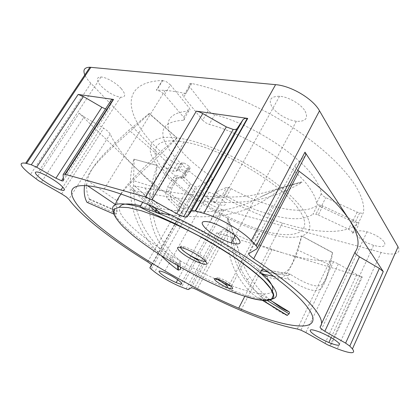 <?xml version="1.0" encoding="UTF-8"?>
<svg xmlns="http://www.w3.org/2000/svg" width="420" height="420" viewBox="0 0 420 420"><rect width="100%" height="100%" fill="white"/><g stroke="black" fill="none" stroke-linecap="round" stroke-linejoin="round"><path stroke-width="0.32" stroke-dasharray="2.1 1.58" d="M151.51 264.863L181.881 211.575L181.965 212.336L182.884 213.46L151.168 269.22M147.661 261.88L180.983 203.7L183.845 206.057L184.49 207.653L151.631 265.325M35.962 178.815L79.175 113.206L136.463 168.583C123.732 156.361 114.975 144.837 110.203 134.017L107.888 131.198L103.677 128.184L84.131 116.881L41.286 182.343M79.175 113.206L84.131 116.881M105.509 108.974L107.478 109.468C108.748 109.61 109.457 109.321 109.61 108.596L111.038 100.401M305.177 156.051L295.606 164.614C294.893 165.291 294.851 166.247 295.491 167.475L297.812 170.216M324.975 343.445L356.79 274.57L362.318 276.985L330.603 346.154M356.79 274.57L338.383 263.923L333.753 261.807L329.905 261.025C316.402 261.072 300.752 258.373 282.938 252.929L362.318 276.985M186.091 288.95L216.683 232.853L219.193 232.99L188.459 289.485M216.683 232.853L282.938 252.929L272.108 249.412C257.754 244.414 243.243 238.292 228.575 231.053L224.921 229.661L222.868 229.698L219.193 232.99M212.646 179.287L208.257 187.073L208.262 185.882L206.141 183.944L210.572 176.106L212.672 178.059L212.646 179.287L197.327 186.974L195.62 186.863L190.565 183.86L185.099 178.106L180.716 177.061C179.456 175.791 177.965 175.382 176.243 175.828L173.182 177.807L167.538 186.984L165.863 193.599C165.979 195.93 166.672 197.741 167.953 199.022L182.884 213.46M85.218 75.752C86.441 78.115 88.342 80.645 90.92 83.339L171.47 167.412L185.309 170.567L186.764 170.541L182.375 178.106L185.53 176.258L189.977 168.572L190.186 167.895L189.472 166.787L184.994 174.51L184.406 173.891L188.895 166.157L184.958 163.453L183.304 162.86L181.66 162.876L180.563 163.611L177.319 163.632L174.83 162.781L167.302 158.088L162.803 165.659L176.815 177.114L167.969 192.276L189.415 207.034L184.8 208.976L183.64 208.929L184.49 207.653M182.375 178.106L180.931 178.106L185.309 170.567M184.994 174.51L185.724 175.597L185.53 176.258M181.66 162.876L177.161 170.572L178.789 170.583L180.448 171.192L184.406 173.891M356.874 224.228L352.532 233.389L352.07 231.546L348.579 229.204L352.979 219.991L356.444 222.338L356.874 224.228C343.497 235.058 313.929 232.932 282.434 223.031C261.361 216.332 240.419 207.044 219.608 195.179L216.919 193.084L216.757 191.704L226.538 187.425L228.338 187.504L230.984 188.591C244.886 196.124 258.605 201.863 272.134 205.8C293.444 211.89 308.543 211.691 317.431 205.202L319.478 204.928L322.754 205.963L352.979 219.991M216.757 191.704L212.583 199.201L212.767 200.54L215.476 202.629L219.608 195.179M208.257 187.073L197.957 191.977L189.415 207.034M197.957 191.977L215.476 202.629M352.532 233.389C356.144 230.559 358.281 226.774 358.937 222.033L363.494 212.405L361.431 213.313L357.142 212.132L325.757 197.662L322.665 195.709L321.295 193.741C320.759 189.404 318.617 184.422 314.874 178.794C300.295 155.516 251.732 123.984 214.767 114.707L211.176 113.069L208.304 110.576L189.782 87.019C188.853 85.801 188.57 84.835 188.932 84.11L190.937 83.396L191.814 83.522C220.537 89.507 257.329 105.042 289.091 125.197C320.828 145.394 345.366 168.677 356.318 187.184C362.114 197.185 364.507 205.59 363.494 212.405M162.362 80.477L166.514 81.764L170.436 84.919L164.483 94.558L160.519 91.423L156.366 90.095L162.362 80.477C118.624 82.215 125.333 115.889 155.29 146.486L167.302 158.088M230.984 188.591L226.658 196.445L224.012 195.337L222.217 195.232L226.538 187.425M322.754 205.963L318.26 215.014L314.979 213.948L312.947 214.179L317.431 205.202M321.295 193.741L316.596 203.117L317.993 205.06L321.111 207.013L325.757 197.662M316.596 203.117C315.987 198.896 313.777 194.014 309.955 188.475C295.04 165.59 246.109 134.027 209.155 124.346L214.767 114.707M357.142 212.132L352.601 221.65L356.895 222.878L358.937 222.033M188.774 111.001L183.23 120.272L184.622 119.432L183.666 117.306L189.273 107.945L190.192 110.108L188.774 111.001C170.572 112.471 164.33 120.183 170.053 134.138C176.521 147.934 190.024 161.921 210.572 176.106M183.23 120.272C165.154 121.38 159.101 128.767 165.065 142.443C171.759 155.967 185.451 169.801 206.141 183.944M208.304 110.576L202.65 120.204L205.548 122.687L209.155 124.346M191.814 83.522L185.724 93.576L184.847 93.439L182.868 94.101C182.522 94.799 182.821 95.744 183.771 96.947L189.782 87.019M162.803 165.659L170.368 170.352L172.862 171.224L176.08 171.266L180.563 163.611M190.565 183.86L178.001 205.763L172.305 200.225C171.034 198.933 170.341 197.117 170.237 194.77L171.922 188.113L167.538 186.984M171.853 179.603L176.248 180.684L177.576 178.873L180.637 176.873C182.353 176.421 183.845 176.836 185.099 178.106M384.452 242.335C386.122 246.661 382.51 247.669 373.616 245.364C365.741 242.723 360.197 239.358 356.979 235.268C354.853 230.911 358.202 229.756 367.022 231.803C375.412 234.512 381.224 238.019 384.452 242.335M223.808 201.012C226.895 205.044 225.367 206.252 219.219 204.635C213.575 202.655 208.887 199.847 205.139 196.208C201.836 192.192 203.17 190.88 209.139 192.271C215.061 194.271 219.949 197.185 223.808 201.012M121.202 88.552C126.068 94.5 125.827 97.398 120.477 97.251C113.936 95.975 107.489 92.258 101.141 86.095C96.08 80.283 96.038 77.243 101.01 76.986C106.166 77.165 116.188 82.913 121.202 88.552M305.109 111.111C308.543 118.419 305.629 121.8 296.363 121.243C287.737 120.304 276.381 113.668 272.149 107.069C268.128 99.908 270.596 96.306 279.552 96.264C288.425 96.768 301.151 104.176 305.109 111.111M170.436 84.919L189.273 107.945M188.895 166.157L189.472 166.787M189.977 168.572L186.764 170.541M180.716 177.061L198.125 195.227C204.472 201.343 212.399 206.094 221.897 209.48L381.098 252.425C393.524 255.906 402.082 253.575 398.05 246.887M164.483 94.558L183.666 117.306M176.248 180.684L171.922 188.113M176.815 177.114L180.931 178.106M171.47 167.412L158.324 189.719L167.969 192.276M352.601 221.65L321.111 207.013M212.583 199.201L222.217 195.232M226.658 196.445C240.618 204.015 254.363 209.837 267.887 213.911C289.186 220.222 304.206 220.306 312.947 214.179M318.26 215.014L348.579 229.204M202.65 120.204L183.771 96.947M185.724 93.576C178.253 91.933 171.397 90.872 165.154 90.389L156.366 90.095M355.147 251.916L355.016 252.194M181.881 211.575L183.64 208.929L183.125 208.782L195.62 186.863M178.001 205.763L183.125 208.782M180.983 203.7L162.892 190.932C153.122 183.593 144.312 176.143 136.463 168.583L158.324 189.719M177.161 170.572L176.08 171.266M115.374 204.461L115.374 204.461C114.124 208.509 113.941 211.848 114.828 214.489C115.096 214.972 115.6 214.694 116.345 213.659L117.127 211.05C116.267 208.488 116.419 205.191 117.579 201.154C121.684 187.792 138.327 173.371 157.196 154.46L176.899 137.897C148.932 134.311 143.913 147.824 157.143 165.375C152.381 179.503 149.825 192.386 149.468 204.01C149.126 216.667 151.914 228.617 157.831 239.857C163.391 249.727 169.958 257.591 177.534 263.445L178.101 263.744L180.316 263.02C180.857 262.007 180.689 261.114 179.823 260.342C171.827 254.357 163.17 243.327 158.624 233.189C153.841 222.411 151.856 210.872 152.675 198.566L157.264 165.538L166.121 175.765C182.222 191.562 202.703 205.674 227.566 218.106C225.745 241.915 229.005 260.825 237.342 274.843C243.884 286.534 253.281 295.979 259.114 298.305L261.261 296.846C261.807 295.743 261.812 295.019 261.261 294.677C254.72 291.953 245.228 281.768 239.558 270.601C234.602 260.883 231.756 250 231.021 237.941L227.845 218.243C238.859 223.666 249.596 228.06 260.048 231.425C278.035 237.19 291.911 238.723 301.665 236.019C290.556 272.192 285.448 283.973 267.839 276.969M263.251 269.215L270.076 272.548C286.104 278.234 291.244 268.763 298.074 250.194L330.524 265.22L332.593 252.536L301.802 235.977L298.074 250.194M171.061 214.988C187.561 216.767 206.882 218.038 226.254 214.715C245.716 211.475 264.196 202.54 281.689 187.908C290.671 195.326 297.581 202.272 302.421 208.751C312.527 223.372 312.317 232.449 301.802 235.977M155.736 211.428L155.915 209.8L131.806 187.772C132.552 186.543 133.576 185.955 134.878 186.013L144.968 187.971L179.466 193.379L208.504 196.481C218.479 197.216 228.785 197.295 239.421 196.718C249.764 196.324 262.232 193.741 276.827 188.969L301.45 181.902L281.416 187.682L259.802 197.337L276.827 188.969M156.166 209.386L158.912 208.147L161.663 208.73C174.962 211.171 195.983 212.646 212.499 211.339C230.134 209.895 245.9 205.228 259.802 197.337M121.018 194.045C129.969 181.524 151.468 164.246 177.156 137.933L180.595 138.442C208.163 142.606 253.722 164.614 281.416 187.682M297.496 207.559C280.145 182.637 218.846 147.042 183.986 141.986C149 135.839 147.567 154.964 169.58 176.6C190.003 197.468 227.43 219.487 258.494 229.257C293.092 240.781 317.457 233.951 297.496 207.559M214.625 278.607C186.91 266.044 156.329 247.601 137.277 231.604C124.026 220.49 118.136 212.321 119.611 207.086M140.606 205.816L155.704 210.41M157.836 211.181C193.363 223.808 245.6 255.229 263.498 274.244L267.188 278.255M272.344 290.997C269.209 296.782 251.37 293.517 229.341 284.844L220.054 281.012M219.544 280.791L217.072 279.704M259.114 298.305L262.469 300.358M227.566 218.106L232.076 229.451L232.549 229.661L227.845 218.243M287.044 315.383C282.466 313.651 276.943 310.275 270.469 305.251M269.377 304.379C261.382 298.169 254.011 290.042 247.265 279.998C238.229 266.695 233.168 249.847 232.076 229.451M270.186 299.933C262.868 294.126 256.027 286.414 249.664 276.801C244.529 268.338 241.337 261.875 238.025 248.199L232.549 229.661M231.021 237.941L238.025 248.199M269.939 300.006L261.261 294.677M273.672 276.266L288.54 279.169C300.993 286.949 313.73 292.997 319.704 289.558C325.657 285.679 327.29 273.641 332.393 252.646L332.593 252.536M301.665 236.019L332.393 252.646M288.54 279.169C287.647 278.339 287.48 277.174 288.031 275.678L289.905 274.15L290.498 274.355C292.667 275.93 300.31 280.308 304.064 282.009C309.776 284.765 314.548 286.088 318.376 285.973C324.707 284.524 326.697 279.946 330.524 265.22M290.498 274.355L263.503 269.33M148.186 204.587L132.704 190.559L142.616 192.523C160.409 195.526 192.045 201.432 221.524 202.319C250.772 203.758 277.61 197.096 302.027 182.322L301.45 181.902M281.689 187.908L302.027 182.322M132.704 190.559C131.45 190.082 131.15 189.152 131.806 187.772M135.035 186.039L159.007 208.163M114.828 214.489L113.841 214.058M177.156 137.933L149.478 113.568L149.084 113.589L176.899 137.897M84.541 185.556L84.882 183.887C88.804 165.491 113.075 147.352 149.478 113.568M87.554 202.577L88.741 201.574L89.365 198.975C88.883 198.361 87.176 193.862 86.846 190.517C86.389 187.808 86.557 184.485 87.355 180.537C88.814 173.801 93.051 166.441 100.06 158.456C107.914 149.557 114.24 143.882 128.956 130.158L149.084 113.589M89.365 198.975L117.127 211.05M157.196 154.46L128.956 130.158M157.143 165.375L133.859 159.149L157.264 165.538M177.534 263.445L177.655 265.598M161.191 255.638C137.755 232.575 122.987 201.584 133.859 159.149M180.506 269.377C181.031 268.438 180.852 267.587 179.975 266.826L176.516 264.29L165.543 254.735C159.684 249.107 152.019 240.314 147.011 232.57C142.081 225.041 137.492 214.389 135.487 205.448C133.964 199.085 133.319 190.822 133.555 180.668L134.153 159.464M154.056 187.131L133.555 180.668M179.975 266.826L179.823 260.342M61.64 193.904L103.677 128.184M63.378 180.469L109.61 108.596M256.988 248.729L257.408 247.926M321.442 323.899L319.977 327.022M297.339 329.002L329.905 261.025M191.331 287.774L222.868 229.698M167.953 199.022L172.305 200.225M110.203 134.017L68.838 199.274M223.823 210.053L181.555 287.154M198.125 195.227L154.67 271.966M381.098 252.425L337.281 348.794M90.92 83.339L30.466 174.505M295.606 164.614L249.223 253.344M184.8 208.976L197.327 186.974M228.575 231.053L196.901 289.737M338.383 263.923L305.844 332.582M63.415 174.19L63.126 174.641M113.463 212.289C116.067 217.886 122.362 224.805 132.347 233.058C156.445 253.024 197.027 276.365 229.751 289.349C248.566 296.84 262.337 300.137 271.068 299.24M182.915 250.383C179.056 246.64 180.033 245.606 185.845 247.28C192.775 249.895 198.802 253.328 203.915 257.576C206 259.518 206.572 260.726 205.627 261.193M218.285 279.647C212.877 275.042 226.086 279.82 230.795 284.225C232.228 285.584 232.197 286.178 230.696 286.015M261.261 296.846L267.162 300.452M267.708 271.861L288.031 275.678M116.345 213.659L88.741 201.574M180.316 263.02L180.442 267.188M107.478 109.468L63.278 178.085M333.559 261.744L300.925 330.167M282.434 223.031L244.792 296.326M162.729 80.483L156.728 90.106M177.319 163.632L172.862 171.224M177.576 178.873L173.182 177.807M373.616 245.364L331.159 337.617M219.219 204.635L177.734 279.757M120.477 97.251L62.837 187.131M296.363 121.243L235.195 235.599M221.897 209.48L179.655 286.372M279.552 96.264L210.053 222.191M101.01 76.986L38.22 172.163M209.139 192.271L164.215 272.323M367.022 231.803L320.135 332.215M190.937 83.396L184.847 93.439M359.599 213.019L355.063 222.558M320.486 205.133L315.987 214.168M272.134 205.8L267.887 213.911M228.438 187.53L224.107 195.368M165.154 90.389L104.218 188.921M183.304 162.86L178.789 170.583M226.044 229.987L194.355 288.535M272.108 249.412L240.849 310.469M361.594 276.754L329.879 345.854M246.209 296.756C239.463 294.499 240.256 294.625 237.221 293.37L229.751 289.349L237.342 274.843M239.558 270.601L260.048 231.425M142.7 202.283L180.595 138.442M145.52 207.118L183.986 141.986M229.341 284.844L241.243 262.148M241.311 262.012L258.494 229.257M217.355 278.938C215.838 276.854 218.909 277.709 218.589 277.814L219.119 279.547M180.143 247.275C180.442 246.136 181.251 245.821 182.564 246.33C182.9 246.162 183.325 246.808 183.839 248.273M247.265 279.998L249.664 276.806M262.857 300.389L259.518 298.347M289.905 274.15L264.28 269.409M154.14 207.175C150.544 203.353 145.184 196.508 144.931 196.004L142.611 192.544M134.878 186.013L158.912 208.147M144.963 187.971C147.982 192.916 151.757 197.873 156.282 202.844L161.663 208.724M87.559 185.756L84.871 183.902M89.471 199.553L117.154 211.585M87.355 180.537L117.579 201.154M178.196 265.907L178.101 263.744"/><path stroke-width="0.63" d="M85.218 75.752C82.541 70.171 84.115 67.337 89.943 67.252L275.583 84.662C291.16 85.785 313.079 98.879 319.51 110.812L398.05 246.887L352.433 348.91C356.118 354.002 351.068 353.966 337.281 348.794L327.779 344.909L305.844 332.582L301.114 330.246L297.339 329.002C281.731 326.041 262.904 319.862 240.849 310.469C226.522 304.379 211.874 297.47 196.901 289.737L193.247 288.104L191.331 287.774L188.459 289.485L187.646 289.459L179.655 286.372C170.168 282.14 161.837 277.337 154.67 271.966L150.113 268.254L149.898 267.692L151.51 264.863M149.898 267.692L151.631 265.325L150.743 264.07L147.661 261.88C129.806 250.861 113.857 239.867 99.797 228.905C85.675 217.88 75.358 208 68.838 199.274L66.139 196.817L61.64 193.904L38.467 180.611L30.466 174.505C19.898 165.869 18.296 162.104 25.667 163.217L31.3 164.787L36.645 167.234L83.449 96.569L78.162 94.442L31.3 164.787M83.449 96.569L101.876 107.268L55.907 178.201L61.556 180.752C62.769 181.072 63.378 180.978 63.378 180.469L63.126 174.641L63.662 174.127L65.279 174.347L113.542 99.445L111.794 99.54L111.038 100.401L63.415 174.19M202.792 113.568L199.411 111.977L196.324 111.153L145.404 196.896L151.972 199.778L202.792 113.568L226.322 126.903L233.221 129.428C235.21 129.675 236.523 129.35 237.169 128.462L243.122 119.506L191.399 211.045L192.838 210.556L195.594 211.019L247.716 118.419L244.818 118.461L243.122 119.506M226.322 126.903L176.699 213.654L183.703 216.699C185.64 217.219 186.832 217.203 187.288 216.657L237.169 128.462M257.408 247.926L305.177 156.051L305.834 154.413L304.978 152.166L256.163 245.837L251.328 240.66C242.739 231.084 218.946 217.371 203.81 213.328L195.594 211.019M256.163 245.837L257.355 247.637L256.988 248.729L249.223 253.344C248.651 253.717 248.771 254.41 249.585 255.418L253.675 258.82L299.114 171.26C323.122 189.131 339.932 205.433 349.556 220.159C358.517 234.481 360.381 245.065 355.147 251.916L321.442 323.899M297.812 170.216L299.114 171.26M355.016 252.194L355.808 254.042L359.452 256.83L379.376 268.396L345.613 343.135L324.833 331.306L320.938 328.666L319.977 327.022C323.951 323.08 320.549 315.147 309.76 303.224C298.268 290.887 279.573 276.082 253.675 258.82M345.613 343.135L349.797 346.091L383.26 271.567L379.376 268.396M301.57 300.326C334.677 335.947 290.472 330.53 238.718 308.154C193.048 288.892 139.718 258.284 104.444 230.554C67.515 202.094 54.285 176.216 104.218 188.921C129.922 195.541 171.507 213.523 211.612 236.203C251.716 258.893 285.863 283.7 301.57 300.326M338.646 342.941C341.014 346.132 337.764 346.001 328.892 342.547C320.933 339.098 315.053 335.68 311.246 332.299C308.411 328.976 311.377 328.949 320.135 332.215C328.613 335.832 334.787 339.407 338.646 342.941M179.645 281.19C183.351 284.503 182.185 284.975 176.159 282.613C170.525 280.119 165.59 277.279 161.359 274.087C157.442 270.737 158.393 270.149 164.215 272.323C170.121 274.89 175.261 277.846 179.645 281.19M59.603 184.202C65.504 189.273 65.966 191.21 60.989 190.019C54.658 187.819 47.838 183.965 40.525 178.453C34.471 173.439 33.705 171.344 38.22 172.163C43.013 173.323 53.639 179.309 59.603 184.202M237.568 237.809C242.345 243.553 240.251 245.249 231.289 242.902C222.857 240.434 210.677 233.499 205.259 228.076C199.92 222.306 201.516 220.348 210.053 222.191C218.631 224.406 232.365 232.202 237.568 237.809M383.26 271.567L304.978 152.166M247.716 118.419L196.324 111.153M101.876 107.268L105.509 108.974M113.542 99.445L78.162 94.442M176.699 213.654L151.972 199.778M55.907 178.201L36.645 167.234M352.433 348.91L349.797 346.091M191.399 211.045L187.288 216.657M145.404 196.896L65.279 174.347M267.839 276.969L261.628 273.913C260.794 273.221 260.642 272.129 261.156 270.632L263.251 269.215M171.061 214.988L157.033 212.599L155.736 211.428M155.915 209.8L156.166 209.386M121.018 194.045C118.361 197.673 116.482 201.149 115.374 204.466L87.559 185.756M204.514 260.111C208.787 264.474 207.286 265.451 200.004 263.046C192.444 260.059 185.871 256.289 180.296 251.732C175.686 247.333 176.862 246.178 183.839 248.273C190.276 250.446 200.267 256.168 204.514 260.111M231.43 286.639C233.893 289.17 232.659 289.543 227.729 287.763C222.925 285.752 218.946 283.453 215.796 280.875C213.187 278.313 214.294 277.872 219.119 279.547C224.107 281.605 228.212 283.967 231.43 286.639M119.611 207.086C121.264 203.416 128.263 202.997 140.606 205.816M155.704 210.41L157.836 211.181M267.188 278.255C272.071 284.141 273.793 288.388 272.344 290.997M220.054 281.012L219.544 280.791M217.072 279.704L214.625 278.607M262.469 300.358L287.044 315.383L289.096 313.866C289.616 312.784 289.585 312.065 289.007 311.714C288.288 311.598 283.584 309.409 280.276 307.246L270.186 299.933M270.469 305.251L269.377 304.379M289.007 311.714L269.939 300.006M261.628 273.913L273.672 276.266M157.033 212.599L148.186 204.587M113.841 214.058L87.008 202.335C84.499 197.831 83.68 192.239 84.541 185.556M87.008 202.335L87.554 202.577M177.655 265.598L177.886 269.871C172.426 266.023 166.861 261.277 161.191 255.638M177.886 269.871L178.379 270.118L180.506 269.377L180.442 267.188M324.833 331.306L359.452 256.83M275.583 84.662L203.81 213.328M319.51 110.812L251.328 240.66M90.862 67.316L26.534 163.443M271.068 299.24C279.578 297.906 278.14 291.197 266.758 279.106C245.443 256.195 175.912 216.541 139.886 207.023C118.43 201.442 109.62 203.196 113.463 212.289M132.673 235.263L123.317 226.884C118.346 221.681 115.122 217.192 113.657 213.418L114.35 209.171L119.217 207.128L128.373 207.617L141.608 210.835L158.351 216.773C170.966 222.012 184.217 228.26 198.103 235.52C211.901 243.164 224.789 250.992 236.765 259.003C247.79 266.852 256.767 274.045 263.708 280.581L270.8 288.902L273.404 295.034L271.75 298.825C268.721 300.206 264.017 300.447 257.649 299.539C250.525 298.048 242.382 295.649 233.226 292.352C200.298 279.909 157.841 255.875 132.673 235.263M205.627 261.193C203.228 262.579 188.58 255.575 182.915 250.383M230.696 286.015C226.532 284.939 222.395 282.818 218.285 279.647M267.162 300.452L289.096 313.866M261.156 270.632L267.708 271.861M63.278 178.085L61.556 180.752M113.242 99.414L64.99 174.269M233.221 129.428L183.703 216.699M247.306 118.367L195.195 210.914M244.792 296.326L238.718 308.154M331.159 337.617L328.892 342.547M177.734 279.757L176.159 282.613M62.837 187.131L60.989 190.019M235.195 235.599L231.289 242.902M89.943 67.252L25.667 163.217M246.209 296.756C255.234 299.639 265.855 301.728 271.236 299.534C276.229 297.139 273.83 290.85 264.028 280.66C256.473 273.331 245.984 265.099 232.559 255.964C223.314 249.916 213.549 243.962 203.27 238.109L175.476 223.745L148.979 211.68L139.886 207.023L142.7 202.283M180.143 247.275L182.637 250.32C187.142 253.832 191.615 256.73 196.061 259.019C198.251 260.432 198.555 260.363 200.004 263.046M217.355 278.938L226.238 285.127C227.084 285.952 227.582 286.829 227.729 287.763M287.401 315.409L262.857 300.389M264.28 269.409L262.983 269.168M159.752 213.197L154.14 207.175M178.379 270.118L178.196 265.907"/></g></svg>
